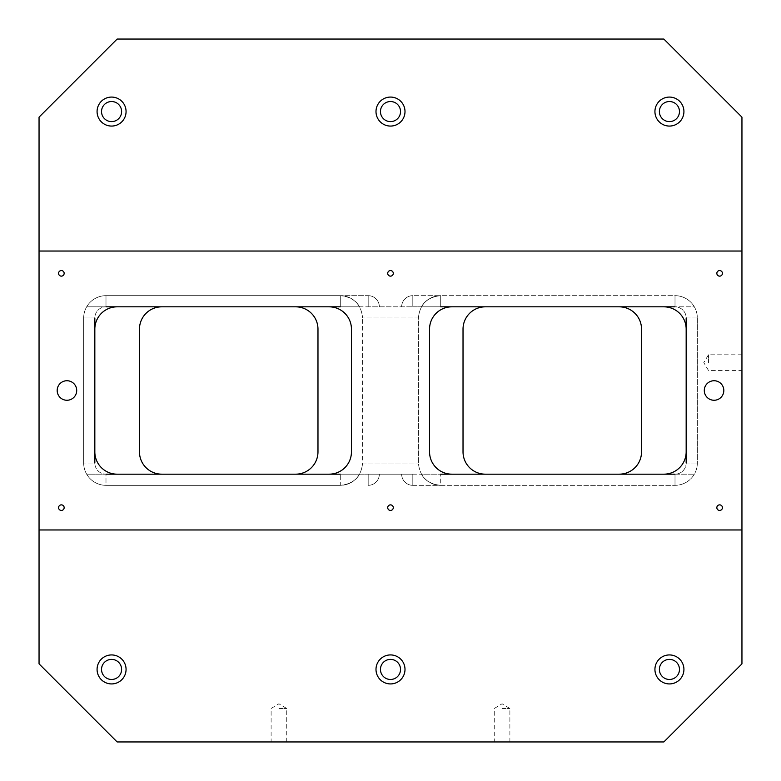 <?xml version="1.0" encoding="UTF-8"?>
<svg xmlns="http://www.w3.org/2000/svg" width="781" height="781" viewBox="0 0 781 781"><rect width="100%" height="100%" fill="white"/><g stroke="black" fill="none" stroke-linecap="round" stroke-linejoin="round"><path stroke-width="0.59" stroke-dasharray="3.9 2.93" d="M340.291 474.174L105.991 474.174L105.991 485.333L340.291 485.333L340.291 474.174L340.291 485.333C353.822 483.986 361.261 476.547 362.609 463.026L362.609 317.974L362.609 463.026L418.391 463.026L362.609 463.026C361.261 476.547 353.822 483.986 340.291 485.333A22.317 22.317 0 0 0 359.621 474.174L340.291 474.174L359.621 474.174A22.317 22.317 0 0 1 340.291 485.333L105.991 485.333A22.317 22.317 0 0 1 86.671 474.174L105.991 474.174L86.671 474.174A22.317 22.317 0 0 0 105.991 485.333A22.317 22.317 0 0 1 83.674 463.026L83.674 317.974L83.674 463.026A22.317 22.317 0 0 0 105.991 485.333A22.317 22.317 0 0 1 83.674 463.026A22.317 22.317 0 0 0 105.991 485.333A22.317 22.317 0 0 1 86.671 474.174A22.317 22.317 0 0 0 105.991 485.333L105.991 474.174A11.159 11.159 0 0 1 94.833 463.026A11.159 11.159 0 0 0 105.991 474.174L117.15 474.174A22.317 22.317 0 0 1 94.833 451.867L94.833 329.133L94.833 463.026L83.674 463.026L94.833 463.026M39.05 663.85L117.15 741.95L663.85 741.95L741.95 663.85L741.95 117.15L663.85 39.05L117.15 39.05L39.05 117.15L39.05 663.85M66.941 380.737A9.762 9.762 0 0 1 76.704 390.5A9.762 9.762 0 0 1 66.941 400.262A9.762 9.762 0 0 1 57.179 390.5A9.762 9.762 0 0 1 66.941 380.737M714.059 380.737A9.762 9.762 0 0 1 723.821 390.5A9.762 9.762 0 0 1 714.059 400.262A9.762 9.762 0 0 1 704.296 390.5A9.762 9.762 0 0 1 714.059 380.737M686.167 463.026L697.326 463.026L686.167 463.026L686.167 329.133L686.167 451.867A22.317 22.317 0 0 1 663.85 474.174L675.009 474.174A11.159 11.159 0 0 0 686.167 463.026A11.159 11.159 0 0 1 675.009 474.174L675.009 485.333A22.317 22.317 0 0 0 694.329 474.174A22.317 22.317 0 0 1 675.009 485.333A22.317 22.317 0 0 0 697.326 463.026A22.317 22.317 0 0 1 675.009 485.333A22.317 22.317 0 0 0 697.326 463.026L697.326 317.974A22.317 22.317 0 0 0 675.009 295.667A22.317 22.317 0 0 1 697.326 317.974L697.326 463.026A22.317 22.317 0 0 1 675.009 485.333A22.317 22.317 0 0 0 694.329 474.174A22.317 22.317 0 0 1 675.009 485.333L675.009 474.174L694.329 474.174L485.333 474.174L619.226 474.174A22.317 22.317 0 0 0 641.533 451.867L641.533 329.133A22.317 22.317 0 0 0 619.226 306.826L485.333 306.826A22.317 22.317 0 0 0 463.026 329.133L463.026 451.867A22.317 22.317 0 0 0 485.333 474.174L412.817 474.174L412.817 485.333A11.159 11.159 0 0 1 401.659 474.174A11.159 11.159 0 0 0 412.817 485.333L412.817 474.174L401.659 474.174A11.159 11.159 0 0 0 412.817 485.333L440.709 485.333A22.317 22.317 0 0 1 421.379 474.174L440.709 474.174L421.379 474.174A22.317 22.317 0 0 0 440.709 485.333L440.709 474.174L440.709 485.333L675.009 485.333L412.817 485.333L412.817 474.174L368.183 474.174L401.659 474.174A11.159 11.159 0 0 0 412.817 485.333L412.817 474.174L368.183 474.174L379.341 474.174L368.183 474.174L379.341 474.174L368.183 474.174L368.183 485.333A11.159 11.159 0 0 0 379.341 474.174A11.159 11.159 0 0 1 368.183 485.333A11.159 11.159 0 0 0 379.341 474.174A11.159 11.159 0 0 1 368.183 485.333L368.183 474.174L161.774 474.174A22.317 22.317 0 0 1 139.467 451.867L139.467 329.133A22.317 22.317 0 0 1 161.774 306.826L295.667 306.826A22.317 22.317 0 0 1 317.974 329.133L317.974 451.867A22.317 22.317 0 0 1 295.667 474.174L105.991 474.174M340.291 306.826L86.671 306.826L368.183 306.826L368.183 295.667L368.183 306.826L368.183 295.667L105.991 295.667L340.291 295.667L340.291 306.826L340.291 295.667C353.822 297.014 361.261 304.453 362.609 317.974L418.391 317.974L418.391 463.026C419.739 476.547 427.178 483.986 440.709 485.333C427.178 483.986 419.739 476.547 418.391 463.026L418.391 317.974L362.609 317.974C361.261 304.453 353.822 297.014 340.291 295.667L368.183 295.667L340.291 295.667A22.317 22.317 0 0 1 359.621 306.826L340.291 306.826L359.621 306.826A22.317 22.317 0 0 0 340.291 295.667L105.991 295.667A22.317 22.317 0 0 0 86.671 306.826A22.317 22.317 0 0 1 105.991 295.667L368.183 295.667A11.159 11.159 0 0 1 379.341 306.826A11.159 11.159 0 0 0 368.183 295.667A11.159 11.159 0 0 1 379.341 306.826A11.159 11.159 0 0 0 368.183 295.667L368.183 306.826L412.817 306.826L368.183 306.826L412.817 306.826L412.817 295.667A11.159 11.159 0 0 0 401.659 306.826A11.159 11.159 0 0 1 412.817 295.667A11.159 11.159 0 0 0 401.659 306.826A11.159 11.159 0 0 1 412.817 295.667L440.709 295.667A22.317 22.317 0 0 0 421.379 306.826L440.709 306.826L421.379 306.826A22.317 22.317 0 0 1 440.709 295.667L440.709 306.826L440.709 295.667L675.009 295.667A22.317 22.317 0 0 1 694.329 306.826L440.709 306.826M105.991 306.826L675.009 306.826A11.159 11.159 0 0 1 686.167 317.974L686.167 329.133A22.317 22.317 0 0 0 663.85 306.826L451.867 306.826A22.317 22.317 0 0 0 429.55 329.133L429.55 451.867A22.317 22.317 0 0 0 451.867 474.174L329.133 474.174A22.317 22.317 0 0 0 351.45 451.867L351.45 329.133A22.317 22.317 0 0 0 329.133 306.826L117.15 306.826A22.317 22.317 0 0 0 94.833 329.133L94.833 317.974A11.159 11.159 0 0 1 105.991 306.826L105.991 295.667A22.317 22.317 0 0 0 83.674 317.974A22.317 22.317 0 0 1 105.991 295.667L105.991 306.826L105.991 295.667A22.317 22.317 0 0 0 83.674 317.974A22.317 22.317 0 0 1 105.991 295.667L105.991 306.826A11.159 11.159 0 0 0 94.833 317.974L83.674 317.974L94.833 317.974M675.009 474.174L675.009 485.333L675.009 474.174L440.709 474.174M694.329 306.826A22.317 22.317 0 0 0 675.009 295.667L675.009 306.826L675.009 295.667A22.317 22.317 0 0 1 697.326 317.974L686.167 317.974A11.159 11.159 0 0 0 675.009 306.826L675.009 295.667L675.009 306.826L694.329 306.826A22.317 22.317 0 0 0 675.009 295.667L412.817 295.667L412.817 306.826L412.817 295.667A11.159 11.159 0 0 0 401.659 306.826M390.5 126.073A14.507 14.507 0 0 0 403.064 104.322A14.507 14.507 0 0 0 377.936 104.322A14.507 14.507 0 0 0 390.5 126.073M39.05 529.967L741.95 529.967M741.95 362.609L741.95 370.419L741.95 362.609M101.53 111.576A10.046 10.046 0 0 1 116.594 102.877A10.046 10.046 0 0 1 116.594 120.264A10.046 10.046 0 0 1 101.53 111.576M659.389 111.576A10.046 10.046 0 0 1 674.452 102.877A10.046 10.046 0 0 1 674.452 120.264A10.046 10.046 0 0 1 659.389 111.576M101.53 669.424A10.046 10.046 0 0 1 116.594 660.736A10.046 10.046 0 0 1 116.594 678.123A10.046 10.046 0 0 1 101.53 669.424M380.454 669.424A10.046 10.046 0 0 1 395.518 660.736A10.046 10.046 0 0 1 395.518 678.123A10.046 10.046 0 0 1 380.454 669.424M659.389 669.424A10.046 10.046 0 0 1 674.452 660.736A10.046 10.046 0 0 1 674.452 678.123A10.046 10.046 0 0 1 659.389 669.424M380.454 111.576A10.046 10.046 0 0 1 395.518 102.877A10.046 10.046 0 0 1 395.518 120.264A10.046 10.046 0 0 1 380.454 111.576M675.009 306.826L412.817 306.826L412.817 295.667M741.95 251.033L39.05 251.033M278.924 741.95L271.114 741.95L278.924 741.95M502.076 741.95L509.886 741.95L502.076 741.95M418.391 317.974C419.739 304.453 427.178 297.014 440.709 295.667C427.178 297.014 419.739 304.453 418.391 317.974M61.367 504.858A2.792 2.792 0 0 1 64.149 507.65A2.792 2.792 0 0 1 61.367 510.442A2.792 2.792 0 0 1 58.575 507.65A2.792 2.792 0 0 1 61.367 504.858M719.633 504.858A2.792 2.792 0 0 1 722.425 507.65A2.792 2.792 0 0 1 719.633 510.442A2.792 2.792 0 0 1 716.851 507.65A2.792 2.792 0 0 1 719.633 504.858M719.633 270.558A2.792 2.792 0 0 1 722.425 273.35A2.792 2.792 0 0 1 719.633 276.142A2.792 2.792 0 0 1 716.851 273.35A2.792 2.792 0 0 1 719.633 270.558M390.5 270.558A2.792 2.792 0 0 1 393.292 273.35A2.792 2.792 0 0 1 390.5 276.142A2.792 2.792 0 0 1 387.708 273.35A2.792 2.792 0 0 1 390.5 270.558M61.367 270.558A2.792 2.792 0 0 1 64.149 273.35A2.792 2.792 0 0 1 61.367 276.142A2.792 2.792 0 0 1 58.575 273.35A2.792 2.792 0 0 1 61.367 270.558M390.5 504.858A2.792 2.792 0 0 1 393.292 507.65A2.792 2.792 0 0 1 390.5 510.442A2.792 2.792 0 0 1 387.708 507.65A2.792 2.792 0 0 1 390.5 504.858M708.474 362.609L708.474 354.799L708.474 362.609M278.924 708.474L286.734 708.474L278.924 708.474M502.076 708.474L509.886 708.474L502.076 708.474M111.576 126.073A14.507 14.507 0 0 0 124.13 104.322A14.507 14.507 0 0 0 99.011 104.322A14.507 14.507 0 0 0 111.576 126.073M669.424 126.073A14.507 14.507 0 0 0 681.989 104.322A14.507 14.507 0 0 0 656.87 104.322A14.507 14.507 0 0 0 669.424 126.073M111.576 683.931A14.507 14.507 0 0 0 124.13 662.181A14.507 14.507 0 0 0 99.011 662.181A14.507 14.507 0 0 0 111.576 683.931M390.5 683.931A14.507 14.507 0 0 0 403.064 662.181A14.507 14.507 0 0 0 377.936 662.181A14.507 14.507 0 0 0 390.5 683.931M669.424 683.931A14.507 14.507 0 0 0 681.989 662.181A14.507 14.507 0 0 0 656.87 662.181A14.507 14.507 0 0 0 669.424 683.931M368.183 485.333L368.183 474.174L368.183 485.333A11.159 11.159 0 0 0 379.341 474.174M401.659 474.174A11.159 11.159 0 0 0 412.817 485.333M697.326 317.974L686.167 317.974M741.95 354.799L708.474 354.799L703.788 362.609L708.474 370.419L741.95 370.419M286.734 741.95L286.734 708.474L278.924 703.788L271.114 708.474L271.114 741.95M509.886 741.95L509.886 708.474L502.076 703.788L494.266 708.474L494.266 741.95"/><path stroke-width="1.17" d="M741.95 529.967L741.95 663.85L663.85 741.95L117.15 741.95L39.05 663.85L39.05 529.967L741.95 529.967L741.95 117.15L663.85 39.05L117.15 39.05L39.05 117.15L39.05 529.967M66.941 400.262A9.762 9.762 0 0 1 58.487 385.619A9.762 9.762 0 0 1 75.396 385.619A9.762 9.762 0 0 1 66.941 400.262M340.291 474.174L329.133 474.174A22.317 22.317 0 0 0 351.45 451.867L351.45 329.133A22.317 22.317 0 0 0 329.133 306.826L105.991 306.826M117.15 306.826A22.317 22.317 0 0 0 94.833 329.133L94.833 451.867A22.317 22.317 0 0 0 117.15 474.174L105.991 474.174M340.291 306.826L329.133 306.826M675.009 474.174L663.85 474.174A22.317 22.317 0 0 0 686.167 451.867L686.167 329.133A22.317 22.317 0 0 0 663.85 306.826L440.709 306.826M451.867 306.826A22.317 22.317 0 0 0 429.55 329.133L429.55 451.867A22.317 22.317 0 0 0 451.867 474.174L440.709 474.174M675.009 306.826L663.85 306.826M380.454 111.576A10.046 10.046 0 0 1 395.518 102.877A10.046 10.046 0 0 1 395.518 120.264A10.046 10.046 0 0 1 380.454 111.576M111.576 683.931A14.507 14.507 0 0 1 99.011 662.181A14.507 14.507 0 0 1 124.13 662.181A14.507 14.507 0 0 1 111.576 683.931M390.5 683.931A14.507 14.507 0 0 1 377.936 662.181A14.507 14.507 0 0 1 403.064 662.181A14.507 14.507 0 0 1 390.5 683.931M669.424 683.931A14.507 14.507 0 0 1 656.87 662.181A14.507 14.507 0 0 1 681.989 662.181A14.507 14.507 0 0 1 669.424 683.931M295.667 306.826A22.317 22.317 0 0 1 317.974 329.133L317.974 451.867A22.317 22.317 0 0 1 295.667 474.174M161.774 474.174A22.317 22.317 0 0 1 139.467 451.867L139.467 329.133A22.317 22.317 0 0 1 161.774 306.826M485.333 474.174A22.317 22.317 0 0 1 463.026 451.867L463.026 329.133A22.317 22.317 0 0 1 485.333 306.826M619.226 306.826A22.317 22.317 0 0 1 641.533 329.133L641.533 451.867A22.317 22.317 0 0 1 619.226 474.174M714.059 400.262A9.762 9.762 0 0 1 705.604 385.619A9.762 9.762 0 0 1 722.513 385.619A9.762 9.762 0 0 1 714.059 400.262M61.367 510.442A2.792 2.792 0 0 1 58.946 506.254A2.792 2.792 0 0 1 63.778 506.254A2.792 2.792 0 0 1 61.367 510.442M719.633 510.442A2.792 2.792 0 0 1 717.222 506.254A2.792 2.792 0 0 1 722.054 506.254A2.792 2.792 0 0 1 719.633 510.442M719.633 276.142A2.792 2.792 0 0 1 717.222 271.954A2.792 2.792 0 0 1 722.054 271.954A2.792 2.792 0 0 1 719.633 276.142M390.5 276.142A2.792 2.792 0 0 1 388.089 271.954A2.792 2.792 0 0 1 392.911 271.954A2.792 2.792 0 0 1 390.5 276.142M61.367 276.142A2.792 2.792 0 0 1 58.946 271.954A2.792 2.792 0 0 1 63.778 271.954A2.792 2.792 0 0 1 61.367 276.142M390.5 510.442A2.792 2.792 0 0 1 388.089 506.254A2.792 2.792 0 0 1 392.911 506.254A2.792 2.792 0 0 1 390.5 510.442M117.15 474.174L329.133 474.174M451.867 474.174L663.85 474.174M741.95 251.033L39.05 251.033M111.576 126.073A14.507 14.507 0 0 1 99.011 104.322A14.507 14.507 0 0 1 124.13 104.322A14.507 14.507 0 0 1 111.576 126.073M669.424 126.073A14.507 14.507 0 0 1 656.87 104.322A14.507 14.507 0 0 1 681.989 104.322A14.507 14.507 0 0 1 669.424 126.073M390.5 126.073A14.507 14.507 0 0 1 377.936 104.322A14.507 14.507 0 0 1 403.064 104.322A14.507 14.507 0 0 1 390.5 126.073M101.53 111.576A10.046 10.046 0 0 1 116.594 102.877A10.046 10.046 0 0 1 116.594 120.264A10.046 10.046 0 0 1 101.53 111.576M659.389 111.576A10.046 10.046 0 0 1 674.452 102.877A10.046 10.046 0 0 1 674.452 120.264A10.046 10.046 0 0 1 659.389 111.576M101.53 669.424A10.046 10.046 0 0 1 116.594 660.736A10.046 10.046 0 0 1 116.594 678.123A10.046 10.046 0 0 1 101.53 669.424M380.454 669.424A10.046 10.046 0 0 1 395.518 660.736A10.046 10.046 0 0 1 395.518 678.123A10.046 10.046 0 0 1 380.454 669.424M659.389 669.424A10.046 10.046 0 0 1 674.452 660.736A10.046 10.046 0 0 1 674.452 678.123A10.046 10.046 0 0 1 659.389 669.424M94.833 463.026L94.833 451.867M94.833 329.133L94.833 317.974M686.167 317.974L686.167 329.133M686.167 451.867L686.167 463.026"/></g></svg>
